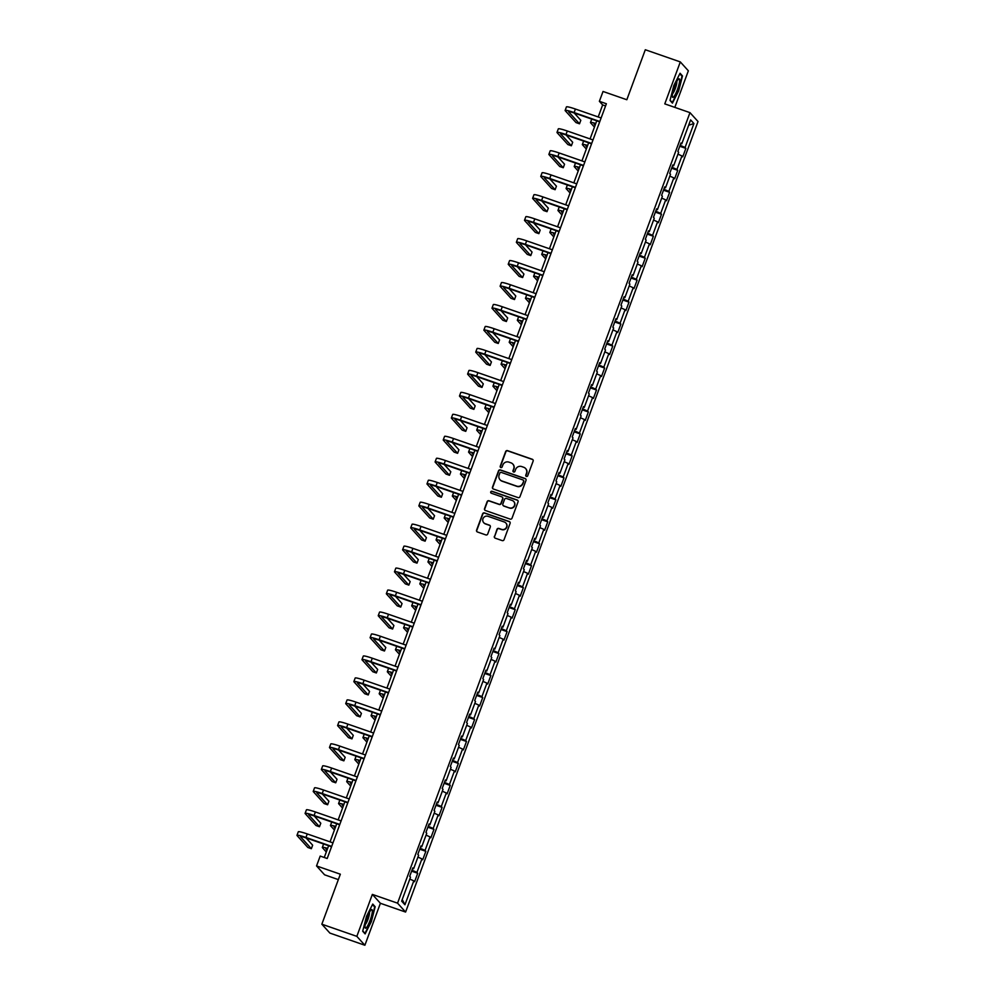 <?xml version="1.0" encoding="UTF-8"?>
<svg xmlns="http://www.w3.org/2000/svg" width="995" height="995" viewBox="0 0 995 995"><rect width="100%" height="100%" fill="white"/><g stroke="black" fill="none" stroke-linecap="round" stroke-linejoin="round"><path stroke-width="1.49" d="M526.38 476.431A1.032 1.007 -42.2 0 0 527.698 475.797L533.133 461.108A1.48 1.443 -42.2 0 0 532.275 459.255L507.537 450.648A1.48 1.443 -42.2 0 0 505.659 451.556L500.224 466.245A1.032 1.007 -42.2 0 0 500.833 467.538A1.032 1.007 -42.2 0 0 502.152 466.916L502.848 465.013A4.739 4.627 -42.2 0 1 508.88 462.115L510.945 462.837A4.739 4.627 -42.2 0 1 513.706 468.782L512.997 470.685A1.032 1.007 -42.2 0 0 513.607 471.991A1.032 1.007 -42.2 0 0 514.925 471.356L515.634 469.453A4.739 4.627 -42.2 0 1 521.666 466.555L523.718 467.277A4.739 4.627 -42.2 0 1 526.479 473.222L525.783 475.125A1.032 1.007 -42.2 0 0 526.38 476.431M494.378 536.317A1.48 1.443 -42.2 0 0 495.249 538.183L502.176 540.596A1.48 1.443 -42.2 0 0 504.067 539.688L510.099 523.382A1.48 1.443 -42.2 0 0 509.241 521.517L484.515 512.922A1.48 1.443 -42.2 0 0 482.625 513.818L476.593 530.136A1.48 1.443 -42.2 0 0 477.451 531.989L485.834 534.912A1.48 1.443 -42.2 0 0 487.724 534.004L490.299 527.027A1.48 1.443 -42.2 0 0 489.44 525.161L485.286 523.718A3.968 3.868 -42.2 0 1 483.421 517.885A3.968 3.868 -42.2 0 1 488.023 516.318L504.303 521.989A3.968 3.868 -42.2 0 1 506.169 527.823A3.968 3.868 -42.2 0 1 501.567 529.377L498.843 528.432A1.48 1.443 -42.2 0 0 496.965 529.34L494.602 536.554A1.48 1.443 -42.2 0 0 494.776 537.909M674.821 107.373L688.353 70.807L680.306 61.914L645.307 49.75L626.825 99.736L603.032 91.465L599.376 101.316L606.378 103.754L327.193 858.511L320.191 856.073L316.547 865.936L324.594 874.816L338.337 879.605M356.832 936.357L364.879 945.25L380.401 903.286L372.354 894.405L356.832 936.357L321.845 924.193L340.34 874.207L316.547 865.936M372.354 894.405L397.552 903.161L689.97 112.646L698.017 121.527L405.599 912.054L397.552 903.161M680.306 61.914L664.784 103.878L689.97 112.646M518.084 497.612A1.48 1.443 -42.2 0 0 519.962 496.704L526.007 480.398A1.48 1.443 -42.2 0 0 525.136 478.533L500.41 469.938A1.48 1.443 -42.2 0 0 498.52 470.834L492.488 487.152A1.48 1.443 -42.2 0 0 493.358 489.005L518.084 497.612M518.047 501.89L512.015 518.196A1.48 1.443 -42.2 0 1 510.137 519.104L485.411 510.497A1.48 1.443 -42.2 0 1 484.54 508.644L487.127 501.654A1.48 1.443 -42.2 0 1 489.005 500.759L499.042 504.241A1.48 1.443 -42.2 0 0 500.92 503.333L502.637 498.706A1.48 1.443 -42.2 0 0 501.778 496.853L491.331 493.221A1.032 1.007 -42.2 0 1 490.846 491.692A1.032 1.007 -42.2 0 1 492.052 491.281L517.189 500.025A1.48 1.443 -42.2 0 1 518.047 501.89M364.879 945.25L329.892 933.086L321.845 924.193M417.713 873.274L416.93 872.391L421.93 858.884L422.713 859.755L425.848 851.31L425.052 850.426L430.051 836.907L430.847 837.79L433.969 829.345L433.173 828.462L438.173 814.942L438.969 815.825L442.091 807.368L441.307 806.497L446.307 792.978L447.091 793.861L450.225 785.403L449.429 784.533L454.429 771.013L455.225 771.884L458.347 763.439L457.551 762.568L462.551 749.048L463.347 749.919L466.468 741.474L465.685 740.591L470.685 727.084L471.468 727.954L474.603 719.509L473.807 718.626L478.806 705.107L479.602 705.99L482.724 697.545L481.928 696.662L486.928 683.142L487.724 684.025L490.846 675.568L490.062 674.697L495.062 661.178L495.846 662.061L498.98 653.603L498.184 652.732L503.184 639.213L503.98 640.083L507.102 631.638L506.306 630.768L511.306 617.248L512.102 618.119L515.223 609.674L514.44 608.791L519.44 595.284L520.223 596.154L523.358 587.709L522.562 586.826L527.561 573.307L528.357 574.19L531.479 565.745L530.683 564.861L535.683 551.342L536.479 552.225L539.601 543.767L538.805 542.897L543.817 529.377L544.601 530.26L547.735 521.803L546.939 520.932L551.939 507.413L552.735 508.283L555.857 499.838L555.061 498.968L560.061 485.448L560.857 486.319L563.978 477.874L563.182 476.991L568.182 463.483L568.978 464.354L572.113 455.909L571.317 455.026L576.316 441.506L577.112 442.389L580.234 433.944L579.438 433.061L584.438 419.542L585.234 420.425L588.356 411.967L587.56 411.097L592.56 397.577L593.356 398.46L596.49 390.003L595.694 389.132L600.694 375.612L601.49 376.483L604.612 368.038L603.816 367.167L608.816 353.648L609.612 354.519L612.733 346.073L611.937 345.19L616.937 331.683L617.733 332.554L620.868 324.109L620.072 323.226L625.071 309.706L625.867 310.589L628.989 302.144L628.193 301.261L633.193 287.742L633.989 288.625L637.111 280.167L636.315 279.296L641.315 265.777L642.111 266.66L645.245 258.202L644.449 257.332L649.449 243.812L650.245 244.683L653.367 236.238L652.571 235.367L657.571 221.848L658.367 222.718L661.488 214.273L660.692 213.39L665.692 199.883L666.488 200.754L669.623 192.309L668.827 191.426L673.826 177.906L674.622 178.789L677.744 170.344L676.948 169.461L681.948 155.941L682.744 156.824L685.866 148.367L685.07 147.496L693.925 123.554L690.617 119.91L681.774 143.84L680.978 142.969L677.844 151.414L678.64 152.297L673.64 165.817L672.844 164.934L669.722 173.379L670.518 174.262L665.518 187.781L664.722 186.898L661.6 195.356L662.396 196.226L657.396 209.746L656.6 208.863L653.466 217.32L654.262 218.191L649.262 231.711L648.466 230.84L645.345 239.285L646.141 240.156L641.141 253.675L640.345 252.805L637.223 261.25L638.019 262.133L633.019 275.64L632.223 274.769L629.089 283.214L629.885 284.097L624.885 297.617L624.089 296.734L620.967 305.179L621.763 306.062L616.763 319.582L615.967 318.698L612.845 327.156L613.641 328.027L608.641 341.546L607.846 340.663L604.711 349.121L605.507 349.991L600.507 363.511L599.711 362.64L596.59 371.085L597.386 371.956L592.386 385.475L591.59 384.605L588.468 393.05L589.264 393.933L584.264 407.44L583.468 406.569L580.346 415.014L581.13 415.898L576.13 429.417L575.334 428.534L572.212 436.979L573.008 437.862L568.008 451.382L567.212 450.499L564.09 458.956L564.886 459.827L559.886 473.346L559.09 472.463L555.969 480.921L556.752 481.791L551.752 495.311L550.956 494.44L547.835 502.885L548.631 503.756L543.631 517.276L542.835 516.405L539.713 524.85L540.509 525.733L535.509 539.24L534.713 538.37L531.591 546.815L532.375 547.698L527.375 561.217L526.591 560.334L523.457 568.779L524.253 569.662L519.253 583.182L518.457 582.299L515.335 590.756L516.131 591.627L511.131 605.147L510.335 604.263L507.214 612.721L507.997 613.592L502.997 627.111L502.214 626.241L499.08 634.686L499.876 635.556L494.876 649.076L494.08 648.205L490.958 656.65L491.754 657.533L486.754 671.04L485.958 670.17L482.836 678.615L483.62 679.498L478.62 693.018L477.836 692.134L474.702 700.579L475.498 701.463L470.498 714.982L469.702 714.099L466.58 722.557L467.376 723.427L462.376 736.947L461.58 736.064L458.459 744.521L459.242 745.392L454.242 758.911L453.459 758.041L450.325 766.486L451.121 767.356L446.121 780.876L445.325 780.005L442.203 788.45L442.999 789.333L437.999 802.841L437.203 801.97L434.081 810.415L434.865 811.298L429.865 824.818L429.081 823.935L425.947 832.38L426.743 833.263L421.743 846.782L420.947 845.899L417.825 854.357L418.621 855.227L413.621 868.747L412.825 867.864L409.704 876.321L410.5 877.192L401.644 901.134L404.94 904.778L413.796 880.849L414.592 881.719L417.713 873.274L411.607 871.147M411.967 870.177L416.93 872.391M417.937 857.081L421.93 858.884M413.621 868.747L412.577 868.523M420.101 848.2L425.052 850.426M426.059 835.116L430.051 836.907M421.743 846.782L420.711 846.558M428.223 826.236L433.173 828.462M434.181 813.151L438.173 814.942M429.865 824.818L428.833 824.594M436.345 804.271L441.307 806.497M442.315 791.187L446.307 792.978M437.999 802.841L436.954 802.629M444.479 782.306L449.429 784.533M450.437 769.222L454.429 771.013M446.121 780.876L445.088 780.665M452.601 760.342L457.551 762.568M458.558 747.245L462.551 749.048M454.242 758.911L453.21 758.7M460.722 738.377L465.685 740.591M466.692 725.28L470.685 727.084M462.376 736.947L461.332 736.723M468.856 716.4L473.807 718.626M474.814 703.316L478.806 705.107M470.498 714.982L469.466 714.758M476.978 694.435L481.928 696.662M482.936 681.351L486.928 683.142M478.62 693.018L477.588 692.794M485.1 672.471L490.062 674.697M491.07 659.386L495.062 661.178M486.754 671.04L485.709 670.829M493.234 650.506L498.184 652.732M499.191 637.422L503.184 639.213M494.876 649.076L493.843 648.864M501.356 628.541L506.306 630.768M507.313 615.445L511.306 617.248M502.997 627.111L501.965 626.9M509.477 606.577L514.44 608.791M515.447 593.48L519.44 595.284M511.131 605.147L510.087 604.923M517.611 584.6L522.562 586.826M523.569 571.516L527.561 573.307M519.253 583.182L518.221 582.958M525.733 562.635L530.683 564.861M531.691 549.551L535.683 551.342M527.375 561.217L526.343 560.993M533.855 540.671L538.805 542.897M539.812 527.586L543.817 529.377M535.509 539.24L534.464 539.029M541.989 518.706L546.939 520.932M547.947 505.622L551.939 507.413M543.631 517.276L542.598 517.064M550.111 496.741L555.061 498.968M556.068 483.645L560.061 485.448M551.752 495.311L550.72 495.1M558.232 474.777L563.182 476.991M564.19 461.68L568.182 463.483M559.886 473.346L558.842 473.122M566.366 452.8L571.317 455.026M572.324 439.715L576.316 441.506M568.008 451.382L566.963 451.158M574.488 430.835L579.438 433.061M580.446 417.751L584.438 419.542M576.13 429.417L575.098 429.193M582.61 408.87L587.56 411.097M588.567 395.786L592.56 397.577M584.264 407.44L583.219 407.229M590.744 386.906L595.694 389.132M596.701 373.821L600.694 375.612M592.386 385.475L591.341 385.264M598.866 364.941L603.816 367.167M604.823 351.844L608.816 353.648M600.507 363.511L599.475 363.299M606.987 342.976L611.937 345.19M612.945 329.88L616.937 331.683M608.641 341.546L607.597 341.322M615.121 320.999L620.072 323.226M621.079 307.915L625.071 309.706M616.763 319.582L615.718 319.358M623.243 299.035L628.193 301.261M629.201 285.951L633.193 287.742M624.885 297.617L623.853 297.393M631.365 277.07L636.315 279.296M637.322 263.986L641.315 265.777M633.019 275.64L631.974 275.428M639.499 255.106L644.449 257.332M645.457 242.021L649.449 243.812M641.141 253.675L640.096 253.464M647.621 233.141L652.571 235.367M653.578 220.044L657.571 221.848M649.262 231.711L648.23 231.499M655.742 211.176L660.692 213.39M661.7 198.08L665.692 199.883M657.396 209.746L656.352 209.522M663.876 189.199L668.827 191.426M669.834 176.115L673.826 177.906M665.518 187.781L664.473 187.558M671.998 167.235L676.948 169.461M677.956 154.15L681.948 155.941M673.64 165.817L672.608 165.593M680.12 145.27L685.07 147.496M688.652 125.246L693.925 123.554M681.774 143.84L680.729 143.628M380.401 903.286L405.599 912.054M599.376 101.316L602.647 104.923L598.194 116.962M596.751 120.843L590.072 138.927M588.63 142.807L581.938 160.892M580.508 164.772L573.817 182.856M572.374 186.749L565.695 204.821M564.252 208.714L557.561 226.798M556.13 230.678L549.439 248.762M547.996 252.643L541.317 270.727M539.875 274.608L533.183 292.692M531.753 296.572L525.062 314.656M523.619 318.549L516.94 336.621M515.497 340.514L508.806 358.598M507.375 362.478L500.684 380.563M499.241 384.443L492.562 402.527M491.12 406.408L484.428 424.492M482.998 428.372L476.306 446.456M474.864 450.349L468.185 468.421M466.742 472.314L460.051 490.398M458.62 494.279L451.929 512.363M450.486 516.243L443.807 534.327M442.365 538.208L435.673 556.292M434.243 560.173L427.551 578.257M426.109 582.15L419.43 600.221M417.987 604.114L411.296 622.198M409.865 626.079L403.174 644.163M401.744 648.043L395.052 666.128M393.61 670.008L386.918 688.092M385.488 691.973L378.796 710.057M377.366 713.95L370.675 732.021M369.232 735.914L362.541 753.999M361.11 757.879L354.419 775.963M352.989 779.844L346.297 797.928M344.855 801.808L338.163 819.892M336.733 823.773L330.041 841.857M328.611 845.75L324.258 857.491M402.241 899.517L404.94 904.778M409.803 879.045L413.796 880.849M605.569 105.943L602.647 104.923M679.759 146.253L685.866 148.367M671.637 168.217L677.744 170.344M663.503 190.182L669.623 192.309M655.382 212.146L661.488 214.273M647.26 234.111L653.367 236.238M639.126 256.088L645.245 258.202M631.004 278.053L637.111 280.167M622.882 300.017L628.989 302.144M614.761 321.982L620.868 324.109M606.627 343.947L612.733 346.073M598.505 365.911L604.612 368.038M590.383 387.888L596.49 390.003M582.249 409.853L588.356 411.967M574.127 431.818L580.234 433.944M566.006 453.782L572.113 455.909M557.872 475.747L563.978 477.874M549.75 497.711L555.857 499.838M541.628 519.688L547.735 521.803M533.494 541.653L539.601 543.767M525.372 563.618L531.479 565.745M517.251 585.582L523.358 587.709M509.117 607.547L515.223 609.674M500.995 629.512L507.102 631.638M492.873 651.489L498.98 653.603M484.739 673.453L490.846 675.568M476.617 695.418L482.724 697.545M468.496 717.383L474.603 719.509M460.362 739.347L466.468 741.474M452.24 761.312L458.347 763.439M444.118 783.289L450.225 785.403M435.984 805.254L442.091 807.368M427.862 827.218L433.969 829.345M419.741 849.183L425.848 851.31M673.826 85.508L670.008 100.433L672.433 103.119L678.677 90.868L682.495 75.943L680.07 73.257L673.826 85.508M365.115 933.907L371.359 921.656L375.165 906.731L372.752 904.057L366.508 916.308L362.69 931.233L365.115 933.907M681.426 75.57L682.495 75.943M374.108 906.358L375.165 906.731M526.094 476.269A1.032 1.007 -42.2 0 1 525.994 475.374L526.703 473.471A4.739 4.627 -42.2 0 0 525.708 468.645M512.935 464.192A4.739 4.627 -42.2 0 1 513.917 469.031L513.221 470.921A1.032 1.007 -42.2 0 0 513.308 471.829M532.959 459.765A1.48 1.443 -42.2 0 0 532.487 459.491L507.761 450.897A1.48 1.443 -42.2 0 0 505.87 451.792L500.448 466.481A1.032 1.007 -42.2 0 0 500.535 467.389M525.833 479.043A1.48 1.443 -42.2 0 0 525.36 478.769L500.634 470.175A1.48 1.443 -42.2 0 0 498.744 471.083L492.712 487.388A1.48 1.443 -42.2 0 0 492.886 488.732M523.519 481.244A1.032 1.007 -42.2 0 0 522.91 479.938L501.206 472.389A1.032 1.007 -42.2 0 0 499.888 473.023L499.142 475.025A4.739 4.627 -42.2 0 0 501.903 480.983L516.741 486.145A4.739 4.627 -42.2 0 0 522.773 483.247L523.731 481.48A1.032 1.007 -42.2 0 0 523.42 480.349M500.137 479.864A4.739 4.627 -42.2 0 0 502.127 481.219L501.903 480.983M523.731 481.48L522.997 483.483A4.739 4.627 -42.2 0 1 516.965 486.381L502.127 481.219M502.463 497.363A1.48 1.443 -42.2 0 1 502.848 498.943L501.144 503.582A1.48 1.443 -42.2 0 1 499.254 504.477L489.229 500.995A1.48 1.443 -42.2 0 0 487.339 501.903L484.764 508.88A1.48 1.443 -42.2 0 0 484.938 510.224M517.873 500.535A1.48 1.443 -42.2 0 0 517.4 500.261L492.264 491.518A1.032 1.007 -42.2 0 0 491.045 493.06M509.44 507.86A3.968 3.868 -42.2 0 0 513.743 501.505A3.968 3.868 -42.2 0 0 512.176 500.473L506.443 498.47A1.48 1.443 -42.2 0 0 504.564 499.378L502.848 504.005A1.48 1.443 -42.2 0 0 503.706 505.87L509.664 508.097A3.968 3.868 -42.2 0 0 513.855 501.629M503.234 505.597A1.48 1.443 -42.2 0 0 503.93 506.107L503.706 505.87M509.664 508.097L503.93 506.107M505.97 523.146A3.968 3.868 -42.2 0 1 501.778 529.614L499.067 528.681A1.48 1.443 -42.2 0 0 497.177 529.576L494.602 536.554M483.831 522.798A3.968 3.868 -42.2 0 0 485.498 523.955L485.286 523.718M490.125 525.671A1.48 1.443 -42.2 0 0 489.652 525.397L485.498 523.955M509.925 522.027A1.48 1.443 -42.2 0 0 509.452 521.753L484.727 513.159A1.48 1.443 -42.2 0 0 482.849 514.067L476.804 530.372A1.48 1.443 -42.2 0 0 476.978 531.716M595.607 123.952A7.55 0.759 -159.7 0 0 594.015 123.853A7.55 0.759 -159.7 0 0 594.09 124.039L595.147 125.196M594.45 127.074L590.595 122.82A11.318 1.144 20.3 0 1 590.47 122.534A11.318 1.144 20.3 0 1 595.781 123.467M599.687 121.863L574.662 113.156A7.55 0.759 -159.7 0 0 568.667 111.739A7.55 0.759 -159.7 0 0 568.742 111.925L579.5 123.803L576.005 122.584L565.247 110.706A11.318 1.144 20.3 0 1 565.135 110.433L566.429 106.913A11.318 1.144 20.3 0 1 575.421 109.04L601.117 117.982M565.135 110.433A11.318 1.144 20.3 0 1 574.115 112.559L599.811 121.502M579.5 123.803L580.806 120.283L574.214 113.007M672.334 95.234A9.813 1.853 109.2 0 0 672.346 96.615A9.813 1.853 109.2 0 0 676.028 92.945A9.813 1.853 109.2 0 0 679.61 80.943A9.813 1.853 109.2 0 0 678.416 79.152A9.813 1.853 109.2 0 0 674.697 86.167A9.813 1.853 109.2 0 0 672.334 95.234M672.533 93.729A6.716 1.269 109.2 0 0 675.12 89.015A6.716 1.269 109.2 0 0 676.811 82.622A6.716 1.269 109.2 0 0 676.762 81.54M679.809 73.779L682.01 76.217L678.316 90.682L672.272 102.56L670.095 100.134M370.065 920.45A9.813 1.853 109.2 0 0 371.098 909.952A9.813 1.853 109.2 0 0 367.242 917.315A9.813 1.853 109.2 0 0 365.028 927.415A9.813 1.853 109.2 0 0 370.065 920.45M365.215 924.517A6.716 1.269 109.2 0 0 367.963 919.38A6.716 1.269 109.2 0 0 369.443 912.328M372.478 904.567L374.692 907.017L370.998 921.482L364.954 933.347L362.765 930.934M587.485 145.917A7.55 0.759 -159.7 0 0 585.881 145.817A7.55 0.759 -159.7 0 0 585.968 146.004L587.025 147.16M586.329 149.039L582.473 144.785A11.318 1.144 20.3 0 1 582.349 144.511A11.318 1.144 20.3 0 1 587.659 145.432M579.351 167.881A7.55 0.759 -159.7 0 0 577.759 167.782A7.55 0.759 -159.7 0 0 577.834 167.968L578.891 169.125M578.194 171.016L574.339 166.75A11.318 1.144 20.3 0 1 574.227 166.476A11.318 1.144 20.3 0 1 579.538 167.409M591.552 143.827L566.528 135.121A7.55 0.759 -159.7 0 0 560.546 133.716A7.55 0.759 -159.7 0 0 560.62 133.89L571.379 145.767L567.884 144.561L557.125 132.683A11.318 1.144 20.3 0 1 557.001 132.397L558.307 128.877A11.318 1.144 20.3 0 1 567.287 131.004L592.995 139.947M557.001 132.397A11.318 1.144 20.3 0 1 565.993 134.524L591.689 143.467M571.379 145.767L572.685 142.248L566.093 134.972M583.431 165.792L558.406 157.098A7.55 0.759 -159.7 0 0 552.412 155.68A7.55 0.759 -159.7 0 0 552.499 155.867L563.257 167.745L559.75 166.526L549.004 154.648A11.318 1.144 20.3 0 1 548.879 154.362L550.185 150.842A11.318 1.144 20.3 0 1 559.165 152.969L584.861 161.911M548.879 154.362A11.318 1.144 20.3 0 1 557.859 156.489L583.567 165.431M563.257 167.745L564.551 164.225L557.959 156.936M571.229 189.846A7.55 0.759 -159.7 0 0 569.637 189.746A7.55 0.759 -159.7 0 0 569.712 189.933L570.769 191.102M570.073 192.98L566.217 188.714A11.318 1.144 20.3 0 1 566.093 188.441A11.318 1.144 20.3 0 1 571.404 189.373M563.108 211.811A7.55 0.759 -159.7 0 0 561.503 211.711A7.55 0.759 -159.7 0 0 561.59 211.898L562.648 213.067M561.951 214.945L558.096 210.679A11.318 1.144 20.3 0 1 557.971 210.405A11.318 1.144 20.3 0 1 563.282 211.338M554.974 233.775A7.55 0.759 -159.7 0 0 553.382 233.688A7.55 0.759 -159.7 0 0 553.469 233.862L554.513 235.031M553.817 236.909L549.961 232.656A11.318 1.144 20.3 0 1 549.849 232.37A11.318 1.144 20.3 0 1 555.16 233.303M575.309 187.756L550.285 179.063A7.55 0.759 -159.7 0 0 544.29 177.645A7.55 0.759 -159.7 0 0 544.365 177.831L555.123 189.709L551.628 188.49L540.87 176.612A11.318 1.144 20.3 0 1 540.758 176.339L542.051 172.819A11.318 1.144 20.3 0 1 551.043 174.933L576.739 183.876M540.758 176.339A11.318 1.144 20.3 0 1 549.737 178.466L575.433 187.396M555.123 189.709L556.429 186.189L549.837 178.913M567.175 209.734L542.151 201.027A7.55 0.759 -159.7 0 0 536.168 199.609A7.55 0.759 -159.7 0 0 536.243 199.796L547.001 211.674L543.506 210.455L532.748 198.577A11.318 1.144 20.3 0 1 532.623 198.303L533.929 194.784A11.318 1.144 20.3 0 1 542.909 196.91L568.618 205.841M532.623 198.303A11.318 1.144 20.3 0 1 541.616 200.43L567.312 209.36M547.001 211.674L548.307 208.154L541.715 200.878M559.053 231.698L534.029 222.992A7.55 0.759 -159.7 0 0 528.034 221.574A7.55 0.759 -159.7 0 0 528.121 221.761L538.88 233.638L535.372 232.42L524.626 220.542A11.318 1.144 20.3 0 1 524.502 220.268L525.808 216.748A11.318 1.144 20.3 0 1 534.788 218.875L560.483 227.805M524.502 220.268A11.318 1.144 20.3 0 1 533.482 222.395L559.19 231.337M538.88 233.638L540.173 230.119L533.581 222.843M546.852 255.752A7.55 0.759 -159.7 0 0 545.26 255.653A7.55 0.759 -159.7 0 0 545.335 255.839L546.392 256.996M545.695 258.874L541.84 254.62A11.318 1.144 20.3 0 1 541.715 254.334A11.318 1.144 20.3 0 1 547.026 255.267M550.931 253.663L525.907 244.957A7.55 0.759 -159.7 0 0 519.912 243.539A7.55 0.759 -159.7 0 0 519.999 243.725L530.745 255.603L527.25 254.384L516.492 242.506A11.318 1.144 20.3 0 1 516.38 242.233L517.674 238.713A11.318 1.144 20.3 0 1 526.666 240.84L552.362 249.782M516.38 242.233A11.318 1.144 20.3 0 1 525.36 244.36L551.056 253.302M530.745 255.603L532.051 252.083L525.459 244.807M538.73 277.717A7.55 0.759 -159.7 0 0 537.138 277.617A7.55 0.759 -159.7 0 0 537.213 277.804L538.27 278.961M537.574 280.839L533.718 276.585A11.318 1.144 20.3 0 1 533.594 276.311A11.318 1.144 20.3 0 1 538.904 277.232M542.797 275.627L517.773 266.921A7.55 0.759 -159.7 0 0 511.791 265.516A7.55 0.759 -159.7 0 0 511.865 265.69L522.624 277.568L519.129 276.361L508.37 264.483A11.318 1.144 20.3 0 1 508.246 264.197L509.552 260.678A11.318 1.144 20.3 0 1 518.532 262.804L544.24 271.747M508.246 264.197A11.318 1.144 20.3 0 1 517.238 266.324L542.934 275.267M522.624 277.568L523.93 274.048L517.338 266.772M530.596 299.682A7.55 0.759 -159.7 0 0 529.004 299.582A7.55 0.759 -159.7 0 0 529.091 299.769L530.136 300.925M529.439 302.816L525.584 298.55A11.318 1.144 20.3 0 1 525.472 298.276A11.318 1.144 20.3 0 1 530.783 299.209M534.676 297.592L509.651 288.898A7.55 0.759 -159.7 0 0 503.669 287.48A7.55 0.759 -159.7 0 0 503.744 287.667L514.502 299.545L510.995 298.326L500.249 286.448A11.318 1.144 20.3 0 1 500.124 286.162L501.43 282.642A11.318 1.144 20.3 0 1 510.41 284.769L536.118 293.712M500.124 286.162A11.318 1.144 20.3 0 1 509.104 288.289L534.812 297.231M514.502 299.545L515.796 296.025L509.204 288.737M522.474 321.646A7.55 0.759 -159.7 0 0 520.882 321.547A7.55 0.759 -159.7 0 0 520.957 321.733L522.014 322.902M521.318 324.78L517.462 320.514A11.318 1.144 20.3 0 1 517.338 320.241A11.318 1.144 20.3 0 1 522.649 321.174M526.554 319.557L501.53 310.863A7.55 0.759 -159.7 0 0 495.535 309.445A7.55 0.759 -159.7 0 0 495.622 309.632L506.368 321.509L502.873 320.29L492.115 308.413A11.318 1.144 20.3 0 1 492.003 308.139L493.296 304.619A11.318 1.144 20.3 0 1 502.288 306.734L527.984 315.676M492.003 308.139A11.318 1.144 20.3 0 1 500.982 310.266L526.678 319.196M506.368 321.509L507.674 317.99L501.082 310.714M514.353 343.611A7.55 0.759 -159.7 0 0 512.761 343.511A7.55 0.759 -159.7 0 0 512.835 343.698L513.893 344.867M513.196 346.745L509.34 342.479A11.318 1.144 20.3 0 1 509.216 342.205A11.318 1.144 20.3 0 1 514.527 343.138M518.42 341.534L493.396 332.827A7.55 0.759 -159.7 0 0 487.413 331.41A7.55 0.759 -159.7 0 0 487.488 331.596L498.246 343.474L494.751 342.255L483.993 330.377A11.318 1.144 20.3 0 1 483.868 330.104L485.174 326.584A11.318 1.144 20.3 0 1 494.154 328.711L519.863 337.641M483.868 330.104A11.318 1.144 20.3 0 1 492.861 332.231L518.557 341.161M498.246 343.474L499.552 339.954L492.96 332.678M506.219 365.575A7.55 0.759 -159.7 0 0 504.627 365.488A7.55 0.759 -159.7 0 0 504.714 365.662L505.758 366.832M505.062 368.71L501.206 364.456A11.318 1.144 20.3 0 1 501.094 364.17A11.318 1.144 20.3 0 1 506.405 365.103M510.298 363.498L485.274 354.792A7.55 0.759 -159.7 0 0 479.291 353.374A7.55 0.759 -159.7 0 0 479.366 353.561L490.125 365.439L486.617 364.22L475.871 352.342A11.318 1.144 20.3 0 1 475.747 352.068L477.053 348.548A11.318 1.144 20.3 0 1 486.033 350.675L511.741 359.605M475.747 352.068A11.318 1.144 20.3 0 1 484.727 354.195L510.435 363.138M490.125 365.439L491.418 361.919L484.839 354.643M498.097 387.553A7.55 0.759 -159.7 0 0 496.505 387.453A7.55 0.759 -159.7 0 0 496.58 387.64L497.637 388.796M496.94 390.674L493.085 386.421A11.318 1.144 20.3 0 1 492.96 386.135A11.318 1.144 20.3 0 1 498.271 387.067M502.176 385.463L477.152 376.757A7.55 0.759 -159.7 0 0 471.157 375.339A7.55 0.759 -159.7 0 0 471.244 375.525L481.99 387.403L478.495 386.184L467.737 374.307A11.318 1.144 20.3 0 1 467.625 374.033L468.919 370.513A11.318 1.144 20.3 0 1 477.911 372.64L503.607 381.582M467.625 374.033A11.318 1.144 20.3 0 1 476.605 376.16L502.313 385.102M481.99 387.403L483.296 383.883L476.704 376.607M489.975 409.517A7.55 0.759 -159.7 0 0 488.383 409.418A7.55 0.759 -159.7 0 0 488.458 409.604L489.515 410.761M488.819 412.639L484.963 408.385A11.318 1.144 20.3 0 1 484.839 408.112A11.318 1.144 20.3 0 1 490.149 409.032M494.042 407.428L469.018 398.721A7.55 0.759 -159.7 0 0 463.036 397.316A7.55 0.759 -159.7 0 0 463.11 397.49L473.869 409.368L470.374 408.161L459.615 396.284A11.318 1.144 20.3 0 1 459.491 395.998L460.797 392.478A11.318 1.144 20.3 0 1 469.777 394.605L495.485 403.547M459.491 395.998A11.318 1.144 20.3 0 1 468.483 398.124L494.179 407.067M473.869 409.368L475.175 405.848L468.583 398.572M481.841 431.482A7.55 0.759 -159.7 0 0 480.249 431.382A7.55 0.759 -159.7 0 0 480.336 431.569L481.381 432.726M480.685 434.616L476.829 430.35A11.318 1.144 20.3 0 1 476.717 430.076A11.318 1.144 20.3 0 1 482.028 431.009M485.921 429.392L460.896 420.698A7.55 0.759 -159.7 0 0 454.914 419.281A7.55 0.759 -159.7 0 0 454.989 419.467L465.747 431.345L462.24 430.126L451.494 418.248A11.318 1.144 20.3 0 1 451.369 417.962L452.675 414.442A11.318 1.144 20.3 0 1 461.655 416.569L487.363 425.512M451.369 417.962A11.318 1.144 20.3 0 1 460.349 420.089L486.058 429.032M465.747 431.345L467.041 427.825L460.461 420.537M473.719 453.446A7.55 0.759 -159.7 0 0 472.127 453.347A7.55 0.759 -159.7 0 0 472.202 453.533L473.259 454.703M472.563 456.581L468.707 452.315A11.318 1.144 20.3 0 1 468.583 452.041A11.318 1.144 20.3 0 1 473.894 452.974M477.799 451.357L452.775 442.663A7.55 0.759 -159.7 0 0 446.78 441.245A7.55 0.759 -159.7 0 0 446.867 441.432L457.613 453.31L454.118 452.091L443.36 440.213A11.318 1.144 20.3 0 1 443.248 439.939L444.541 436.419A11.318 1.144 20.3 0 1 453.533 438.534L479.229 447.476M443.248 439.939A11.318 1.144 20.3 0 1 452.228 442.066L477.936 450.996M457.613 453.31L458.919 449.79L452.327 442.514M465.598 475.411A7.55 0.759 -159.7 0 0 464.006 475.312A7.55 0.759 -159.7 0 0 464.08 475.498L465.138 476.667M464.441 478.545L460.585 474.279A11.318 1.144 20.3 0 1 460.461 474.006A11.318 1.144 20.3 0 1 465.772 474.938M469.665 473.334L444.641 464.628A7.55 0.759 -159.7 0 0 438.658 463.21A7.55 0.759 -159.7 0 0 438.733 463.396L449.491 475.274L445.996 474.055L435.238 462.178A11.318 1.144 20.3 0 1 435.113 461.904L436.419 458.384A11.318 1.144 20.3 0 1 445.399 460.511L471.108 469.441M435.113 461.904A11.318 1.144 20.3 0 1 444.106 464.031L469.802 472.961M449.491 475.274L450.797 471.754L444.205 464.478M457.464 497.376A7.55 0.759 -159.7 0 0 455.872 497.289A7.55 0.759 -159.7 0 0 455.959 497.463L457.003 498.632M456.307 500.51L452.451 496.256A11.318 1.144 20.3 0 1 452.339 495.97A11.318 1.144 20.3 0 1 457.65 496.903M461.543 495.299L436.519 486.592A7.55 0.759 -159.7 0 0 430.536 485.174A7.55 0.759 -159.7 0 0 430.611 485.361L441.37 497.239L437.862 496.02L427.116 484.142A11.318 1.144 20.3 0 1 426.992 483.868L428.298 480.349A11.318 1.144 20.3 0 1 437.278 482.476L462.986 491.406M426.992 483.868A11.318 1.144 20.3 0 1 435.972 485.995L461.68 494.938M441.37 497.239L442.663 493.719L436.084 486.443M449.342 519.353A7.55 0.759 -159.7 0 0 447.75 519.253A7.55 0.759 -159.7 0 0 447.825 519.44L448.882 520.596M448.185 522.474L444.33 518.221A11.318 1.144 20.3 0 1 444.205 517.935A11.318 1.144 20.3 0 1 449.516 518.868M453.421 517.263L428.397 508.557A7.55 0.759 -159.7 0 0 422.402 507.139A7.55 0.759 -159.7 0 0 422.489 507.326L433.235 519.203L429.74 517.985L418.982 506.107A11.318 1.144 20.3 0 1 418.87 505.833L420.164 502.313A11.318 1.144 20.3 0 1 429.156 504.44L454.852 513.383M418.87 505.833A11.318 1.144 20.3 0 1 427.85 507.96L453.558 516.903M433.235 519.203L434.541 515.684L427.949 508.408M441.22 541.317A7.55 0.759 -159.7 0 0 439.628 541.218A7.55 0.759 -159.7 0 0 439.703 541.404L440.76 542.561M440.064 544.439L436.208 540.185A11.318 1.144 20.3 0 1 436.084 539.912A11.318 1.144 20.3 0 1 441.394 540.832M445.287 539.228L420.276 530.522A7.55 0.759 -159.7 0 0 414.281 529.116A7.55 0.759 -159.7 0 0 414.355 529.29L425.114 541.168L421.619 539.962L410.86 528.084A11.318 1.144 20.3 0 1 410.736 527.798L412.042 524.278A11.318 1.144 20.3 0 1 421.022 526.405L446.73 535.347M410.736 527.798A11.318 1.144 20.3 0 1 419.728 529.925L445.424 538.867M425.114 541.168L426.42 537.648L419.828 530.372M433.099 563.282A7.55 0.759 -159.7 0 0 431.494 563.182A7.55 0.759 -159.7 0 0 431.581 563.369L432.626 564.526M431.929 566.416L428.074 562.15A11.318 1.144 20.3 0 1 427.962 561.876A11.318 1.144 20.3 0 1 433.273 562.809M437.166 561.192L412.141 552.499A7.55 0.759 -159.7 0 0 406.159 551.081A7.55 0.759 -159.7 0 0 406.234 551.267L416.992 563.145L413.485 561.926L402.739 550.048A11.318 1.144 20.3 0 1 402.614 549.762L403.92 546.243A11.318 1.144 20.3 0 1 412.9 548.369L438.608 557.312M402.614 549.762A11.318 1.144 20.3 0 1 411.594 551.889L437.303 560.832M416.992 563.145L418.286 559.625L411.706 552.337M424.964 585.247A7.55 0.759 -159.7 0 0 423.372 585.147A7.55 0.759 -159.7 0 0 423.447 585.334L424.504 586.503M423.808 588.381L419.952 584.115A11.318 1.144 20.3 0 1 419.828 583.841A11.318 1.144 20.3 0 1 425.139 584.774M429.044 583.157L404.02 574.463A7.55 0.759 -159.7 0 0 398.025 573.045A7.55 0.759 -159.7 0 0 398.112 573.232L408.858 585.11L405.363 583.891L394.605 572.013A11.318 1.144 20.3 0 1 394.493 571.739L395.786 568.22A11.318 1.144 20.3 0 1 404.778 570.334L430.474 579.277M394.493 571.739A11.318 1.144 20.3 0 1 403.472 573.866L429.181 582.796M408.858 585.11L410.164 581.59L403.572 574.314M416.843 607.211A7.55 0.759 -159.7 0 0 415.251 607.112A7.55 0.759 -159.7 0 0 415.325 607.298L416.383 608.467M415.686 610.345L411.83 606.079A11.318 1.144 20.3 0 1 411.706 605.806A11.318 1.144 20.3 0 1 417.017 606.739M420.91 605.134L395.898 596.428A7.55 0.759 -159.7 0 0 389.903 595.01A7.55 0.759 -159.7 0 0 389.978 595.197L400.736 607.074L397.241 605.856L386.483 593.978A11.318 1.144 20.3 0 1 386.358 593.704L387.664 590.184A11.318 1.144 20.3 0 1 396.657 592.311L422.353 601.241M386.358 593.704A11.318 1.144 20.3 0 1 395.351 595.831L421.047 604.761M400.736 607.074L402.042 603.555L395.45 596.279M408.721 629.176A7.55 0.759 -159.7 0 0 407.117 629.089A7.55 0.759 -159.7 0 0 407.204 629.263L408.248 630.432M407.552 632.31L403.696 628.056A11.318 1.144 20.3 0 1 403.584 627.77A11.318 1.144 20.3 0 1 408.895 628.703M412.788 627.099L387.764 618.392A7.55 0.759 -159.7 0 0 381.781 616.975A7.55 0.759 -159.7 0 0 381.856 617.161L392.615 629.039L389.107 627.82L378.361 615.942A11.318 1.144 20.3 0 1 378.237 615.669L379.543 612.149A11.318 1.144 20.3 0 1 388.523 614.276L414.231 623.206M378.237 615.669A11.318 1.144 20.3 0 1 387.217 617.795L412.925 626.738M392.615 629.039L393.908 625.519L387.329 618.243M400.587 651.153A7.55 0.759 -159.7 0 0 398.995 651.053A7.55 0.759 -159.7 0 0 399.07 651.24L400.127 652.397M399.43 654.275L395.575 650.021A11.318 1.144 20.3 0 1 395.45 649.735A11.318 1.144 20.3 0 1 400.761 650.668M404.666 649.063L379.642 640.357A7.55 0.759 -159.7 0 0 373.647 638.939A7.55 0.759 -159.7 0 0 373.734 639.126L384.48 651.004L380.985 649.785L370.227 637.907A11.318 1.144 20.3 0 1 370.115 637.633L371.421 634.113A11.318 1.144 20.3 0 1 380.401 636.24L406.097 645.183M370.115 637.633A11.318 1.144 20.3 0 1 379.095 639.76L404.803 648.703M384.48 651.004L385.786 647.484L379.194 640.208M392.465 673.118A7.55 0.759 -159.7 0 0 390.873 673.018A7.55 0.759 -159.7 0 0 390.948 673.205L392.005 674.361M391.309 676.239L387.453 671.986A11.318 1.144 20.3 0 1 387.329 671.712A11.318 1.144 20.3 0 1 392.639 672.632M396.532 671.028L371.521 662.322A7.55 0.759 -159.7 0 0 365.526 660.916A7.55 0.759 -159.7 0 0 365.6 661.09L376.359 672.968L372.864 671.762L362.105 659.884A11.318 1.144 20.3 0 1 361.981 659.598L363.287 656.078A11.318 1.144 20.3 0 1 372.279 658.205L397.975 667.147M361.981 659.598A11.318 1.144 20.3 0 1 370.973 661.725L396.669 670.667M376.359 672.968L377.665 669.448L371.073 662.172M384.344 695.082A7.55 0.759 -159.7 0 0 382.739 694.983A7.55 0.759 -159.7 0 0 382.826 695.169L383.871 696.326M383.187 698.216L379.319 693.95A11.318 1.144 20.3 0 1 379.207 693.677A11.318 1.144 20.3 0 1 384.518 694.61M388.411 692.993L363.386 684.299A7.55 0.759 -159.7 0 0 357.404 682.881A7.55 0.759 -159.7 0 0 357.479 683.067L368.237 694.945L364.73 693.726L353.984 681.849A11.318 1.144 20.3 0 1 353.859 681.563L355.165 678.043A11.318 1.144 20.3 0 1 364.145 680.17L389.853 689.112M353.859 681.563A11.318 1.144 20.3 0 1 362.852 683.689L388.547 692.632M368.237 694.945L369.531 691.425L362.951 684.137M376.209 717.047A7.55 0.759 -159.7 0 0 374.617 716.947A7.55 0.759 -159.7 0 0 374.692 717.134L375.749 718.303M375.053 720.181L371.197 715.915A11.318 1.144 20.3 0 1 371.085 715.641A11.318 1.144 20.3 0 1 376.384 716.574M380.289 714.957L355.265 706.263A7.55 0.759 -159.7 0 0 349.27 704.846A7.55 0.759 -159.7 0 0 349.357 705.032L360.103 716.91L356.608 715.691L345.85 703.813A11.318 1.144 20.3 0 1 345.738 703.54L347.044 700.02A11.318 1.144 20.3 0 1 356.023 702.134L381.719 711.077M345.738 703.54A11.318 1.144 20.3 0 1 354.717 705.666L380.426 714.597M360.103 716.91L361.409 713.39L354.817 706.114M368.088 739.011A7.55 0.759 -159.7 0 0 366.496 738.912A7.55 0.759 -159.7 0 0 366.57 739.098L367.628 740.268M366.931 742.146L363.075 737.88A11.318 1.144 20.3 0 1 362.951 737.606A11.318 1.144 20.3 0 1 368.262 738.539M372.155 736.934L347.143 728.228A7.55 0.759 -159.7 0 0 341.148 726.81A7.55 0.759 -159.7 0 0 341.223 726.997L351.981 738.875L348.486 737.656L337.728 725.778A11.318 1.144 20.3 0 1 337.616 725.504L338.909 721.984A11.318 1.144 20.3 0 1 347.902 724.111L373.598 733.041M337.616 725.504A11.318 1.144 20.3 0 1 346.596 727.631L372.292 736.561M351.981 738.875L353.287 735.355L346.695 728.079M359.966 760.976A7.55 0.759 -159.7 0 0 358.362 760.889A7.55 0.759 -159.7 0 0 358.449 761.063L359.493 762.232M358.809 764.11L354.941 759.857A11.318 1.144 20.3 0 1 354.829 759.571A11.318 1.144 20.3 0 1 360.14 760.503M364.033 758.899L339.009 750.193A7.55 0.759 -159.7 0 0 333.026 748.775A7.55 0.759 -159.7 0 0 333.101 748.961L343.86 760.839L340.352 759.62L329.606 747.742A11.318 1.144 20.3 0 1 329.482 747.469L330.788 743.949A11.318 1.144 20.3 0 1 339.768 746.076L365.476 755.006M329.482 747.469A11.318 1.144 20.3 0 1 338.474 749.596L364.17 758.538M343.86 760.839L345.165 757.319L338.574 750.043M351.832 782.953A7.55 0.759 -159.7 0 0 350.24 782.854A7.55 0.759 -159.7 0 0 350.315 783.04L351.372 784.197M350.675 786.075L346.82 781.821A11.318 1.144 20.3 0 1 346.708 781.535A11.318 1.144 20.3 0 1 352.006 782.468M355.911 780.864L330.887 772.157A7.55 0.759 -159.7 0 0 324.892 770.739A7.55 0.759 -159.7 0 0 324.979 770.926L335.725 782.804L332.231 781.585L321.472 769.707A11.318 1.144 20.3 0 1 321.36 769.433L322.666 765.914A11.318 1.144 20.3 0 1 331.646 768.04L357.342 776.983M321.36 769.433A11.318 1.144 20.3 0 1 330.34 771.56L356.048 780.503M335.725 782.804L337.031 779.284L330.44 772.008M343.71 804.918A7.55 0.759 -159.7 0 0 342.118 804.818A7.55 0.759 -159.7 0 0 342.193 805.005L343.25 806.161M342.554 808.039L338.698 803.786A11.318 1.144 20.3 0 1 338.574 803.512A11.318 1.144 20.3 0 1 343.884 804.433M347.777 802.828L322.766 794.122A7.55 0.759 -159.7 0 0 316.771 792.716A7.55 0.759 -159.7 0 0 316.845 792.891L327.604 804.768L324.109 803.562L313.35 791.684A11.318 1.144 20.3 0 1 313.238 791.398L314.532 787.878A11.318 1.144 20.3 0 1 323.524 790.005L349.22 798.948M313.238 791.398A11.318 1.144 20.3 0 1 322.218 793.525L347.914 802.467M327.604 804.768L328.91 801.249L322.318 793.973M335.589 826.882A7.55 0.759 -159.7 0 0 333.984 826.783A7.55 0.759 -159.7 0 0 334.071 826.969L335.116 828.126M334.432 830.017L330.564 825.75A11.318 1.144 20.3 0 1 330.452 825.477A11.318 1.144 20.3 0 1 335.763 826.41M339.656 824.793L314.631 816.099A7.55 0.759 -159.7 0 0 308.649 814.681A7.55 0.759 -159.7 0 0 308.724 814.868L319.482 826.745L315.987 825.527L305.229 813.649A11.318 1.144 20.3 0 1 305.104 813.363L306.41 809.843A11.318 1.144 20.3 0 1 315.39 811.97L341.098 820.912M305.104 813.363A11.318 1.144 20.3 0 1 314.097 815.49L339.792 824.432M319.482 826.745L320.788 823.226L314.196 815.937M327.454 848.847A7.55 0.759 -159.7 0 0 325.862 848.747A7.55 0.759 -159.7 0 0 325.937 848.934L326.994 850.103M326.298 851.981L322.442 847.715A11.318 1.144 20.3 0 1 322.33 847.441A11.318 1.144 20.3 0 1 327.629 848.374M331.534 846.757L306.51 838.064A7.55 0.759 -159.7 0 0 300.515 836.646A7.55 0.759 -159.7 0 0 300.602 836.832L311.36 848.71L307.853 847.491L297.095 835.613A11.318 1.144 20.3 0 1 296.983 835.34L298.289 831.82A11.318 1.144 20.3 0 1 307.268 833.934L332.964 842.877M296.983 835.34A11.318 1.144 20.3 0 1 305.962 837.467L331.671 846.397M311.36 848.71L312.654 845.19L306.062 837.914M575.421 109.04L574.115 112.559M567.287 131.004L565.993 134.524M559.165 152.969L557.859 156.489M551.043 174.933L549.737 178.466M542.909 196.91L541.616 200.43M534.788 218.875L533.482 222.395M526.666 240.84L525.36 244.36M518.532 262.804L517.238 266.324M510.41 284.769L509.104 288.289M502.288 306.734L500.982 310.266M494.154 328.711L492.861 332.231M486.033 350.675L484.727 354.195M477.911 372.64L476.605 376.16M469.777 394.605L468.483 398.124M461.655 416.569L460.349 420.089M453.533 438.534L452.228 442.066M445.399 460.511L444.106 464.031M437.278 482.476L435.972 485.995M429.156 504.44L427.85 507.96M421.022 526.405L419.728 529.925M412.9 548.369L411.594 551.889M404.778 570.334L403.472 573.866M396.657 592.311L395.351 595.831M388.523 614.276L387.217 617.795M380.401 636.24L379.095 639.76M372.279 658.205L370.973 661.725M364.145 680.17L362.852 683.689M356.023 702.134L354.717 705.666M347.902 724.111L346.596 727.631M339.768 746.076L338.474 749.596M331.646 768.04L330.34 771.56M323.524 790.005L322.218 793.525M315.39 811.97L314.097 815.49M307.268 833.934L305.962 837.467M591.751 119.102L590.47 122.534M583.617 141.066L582.349 144.511M575.496 163.031L574.227 166.476M567.374 185.008L566.093 188.441M559.24 206.972L557.971 210.405M551.118 228.937L549.849 232.37M542.996 250.902L541.715 254.334M534.862 272.866L533.594 276.311M526.741 294.831L525.472 298.276M518.619 316.808L517.338 320.241M510.485 338.773L509.216 342.205M502.363 360.737L501.094 364.17M494.241 382.702L492.96 386.135M486.107 404.666L484.839 408.112M477.986 426.631L476.717 430.076M469.864 448.608L468.583 452.041M461.73 470.573L460.461 474.006M453.608 492.537L452.339 495.97M445.486 514.502L444.205 517.935M437.352 536.467L436.084 539.912M429.231 558.431L427.962 561.876M421.109 580.408L419.828 583.841M412.975 602.373L411.706 605.806M404.853 624.338L403.584 627.77M396.731 646.302L395.45 649.735M388.597 668.267L387.329 671.712M380.476 690.231L379.207 693.677M372.354 712.209L371.085 715.641M364.22 734.173L362.951 737.606M356.098 756.138L354.829 759.571M347.976 778.102L346.708 781.535M339.842 800.067L338.574 803.512M331.721 822.032L330.452 825.477M323.599 844.009L322.33 847.441"/></g></svg>
